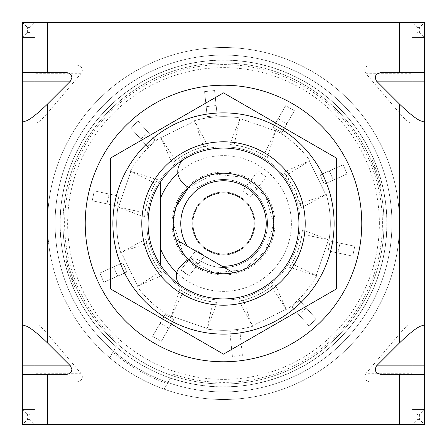 <?xml version="1.0" encoding="UTF-8"?>
<svg xmlns="http://www.w3.org/2000/svg" width="447" height="447" viewBox="0 0 447 447"><rect width="100%" height="100%" fill="white"/><g stroke="black" fill="none" stroke-linecap="round" stroke-linejoin="round"><path stroke-width="0.34" stroke-dasharray="2.23 1.68" d="M172.045 223.5A51.455 51.455 0 0 0 223.5 274.955A51.455 51.455 0 0 0 274.955 223.5A51.455 51.455 0 0 0 223.5 172.045A51.455 51.455 0 0 0 172.045 223.5M173.218 223.5A50.282 50.282 0 0 0 223.5 273.782A50.282 50.282 0 0 0 273.782 223.5A50.282 50.282 0 0 1 223.5 273.782A50.282 50.282 0 0 1 173.218 223.5A50.282 50.282 0 0 1 223.5 173.218A50.282 50.282 0 0 1 273.782 223.5A50.282 50.282 0 0 0 223.5 173.218A50.282 50.282 0 0 0 173.218 223.5A50.282 50.282 0 0 1 223.5 173.218A50.282 50.282 0 0 1 273.782 223.5A50.282 50.282 0 0 0 223.5 173.218A50.282 50.282 0 0 0 173.218 223.5A50.282 50.282 0 0 1 223.5 173.218A50.282 50.282 0 0 1 273.782 223.5A50.282 50.282 0 0 1 223.5 273.782A50.282 50.282 0 0 1 173.218 223.5A50.282 50.282 0 0 1 223.5 173.218A50.282 50.282 0 0 1 273.782 223.5A50.282 50.282 0 0 1 223.5 273.782A50.282 50.282 0 0 1 173.218 223.5A50.282 50.282 0 0 1 223.5 173.218A50.282 50.282 0 0 1 273.782 223.5A50.282 50.282 0 0 1 223.5 273.782A50.282 50.282 0 0 1 173.218 223.5A50.282 50.282 0 0 1 223.5 173.218A50.282 50.282 0 0 1 273.782 223.5A50.282 50.282 0 0 1 223.5 273.782A50.282 50.282 0 0 1 173.218 223.5A50.282 50.282 0 0 1 223.5 173.218A50.282 50.282 0 0 1 273.782 223.5A50.282 50.282 0 0 1 223.5 273.782A50.282 50.282 0 0 1 173.218 223.5A50.282 50.282 0 0 0 223.5 273.782A50.282 50.282 0 0 0 273.782 223.5A50.282 50.282 0 0 1 223.5 273.782A50.282 50.282 0 0 1 173.218 223.5L183.08 253.41L173.218 223.5L176.012 206.978L173.218 223.5M75.75 286.214L73.029 279.369A160.512 160.512 0 0 1 68.927 266.747A160.512 160.512 0 0 0 73.029 279.369L75.75 286.214L74.599 286.706L71.872 279.856L74.599 286.706L75.75 286.214M68.927 266.747L67.106 259.606L68.927 266.747L67.704 267.032A161.764 161.764 0 0 0 71.872 279.856L73.029 279.369L71.872 279.856A161.764 161.764 0 0 1 67.704 267.032L68.927 266.747M62.988 223.5A160.512 160.512 0 0 0 223.5 384.012A160.512 160.512 0 0 0 384.012 223.5A160.512 160.512 0 0 1 223.5 384.012A160.512 160.512 0 0 1 62.988 223.5A160.512 160.512 0 0 1 223.5 62.988A160.512 160.512 0 0 1 384.012 223.5A160.512 160.512 0 0 0 223.5 62.988A160.512 160.512 0 0 0 62.988 223.5A160.512 160.512 0 0 1 223.5 62.988A160.512 160.512 0 0 1 384.012 223.5A160.512 160.512 0 0 1 223.5 384.012A160.512 160.512 0 0 1 62.988 223.5A160.512 160.512 0 0 1 223.5 62.988A160.512 160.512 0 0 1 384.012 223.5A160.512 160.512 0 0 1 223.5 384.012A160.512 160.512 0 0 1 62.988 223.5M60.082 223.5A163.418 163.418 0 0 0 223.5 386.918A163.418 163.418 0 0 0 386.918 223.5A163.418 163.418 0 0 0 223.5 60.082A163.418 163.418 0 0 0 60.082 223.5A163.418 163.418 0 0 0 223.5 386.918A163.418 163.418 0 0 0 386.918 223.5A163.418 163.418 0 0 0 223.5 60.082A163.418 163.418 0 0 0 60.082 223.5M170.575 378.017L164.138 389.169A175.984 175.984 0 0 1 223.5 47.516A175.984 175.984 0 0 1 399.484 223.5A175.984 175.984 0 0 1 164.138 389.169L167.334 383.638A169.698 169.698 0 0 1 112.901 352.208L113.544 351.102A168.441 168.441 0 0 1 223.5 55.059A168.441 168.441 0 0 1 391.941 223.5A168.441 168.441 0 0 1 113.544 351.102L118.405 342.681L113.544 351.102A168.441 168.441 0 0 0 167.971 382.526L170.575 378.017A163.328 163.328 0 0 0 386.828 223.5A163.328 163.328 0 0 0 223.5 60.172A163.328 163.328 0 0 0 116.147 346.593M391.941 223.5A168.441 168.441 0 0 1 223.5 391.941A168.441 168.441 0 0 1 55.059 223.5A168.441 168.441 0 0 1 223.5 55.059A168.441 168.441 0 0 1 391.941 223.5A168.441 168.441 0 0 0 223.5 55.059A168.441 168.441 0 0 0 55.059 223.5A168.441 168.441 0 0 1 223.5 55.059A168.441 168.441 0 0 1 391.941 223.5A168.441 168.441 0 0 1 223.5 391.941A168.441 168.441 0 0 1 55.059 223.5A168.441 168.441 0 0 0 167.971 382.526A168.441 168.441 0 0 0 391.941 223.5M160.646 265.194A75.42 75.42 0 0 0 298.92 223.5A75.42 75.42 0 0 1 160.646 265.194A75.42 75.42 0 0 0 298.92 223.5A75.42 75.42 0 0 0 223.5 148.08A75.42 75.42 0 0 0 148.08 223.5A75.42 75.42 0 0 1 223.5 148.08A75.42 75.42 0 0 1 298.92 223.5A75.42 75.42 0 0 1 223.5 298.92A75.42 75.42 0 0 1 160.646 181.806L160.646 265.194A75.42 75.42 0 0 1 148.08 223.5A75.42 75.42 0 0 0 223.5 298.92A75.42 75.42 0 0 0 245.274 151.287A75.42 75.42 0 0 0 160.646 181.806A75.42 75.42 0 0 1 298.92 223.5A75.42 75.42 0 0 0 160.646 181.806M47.516 223.5A175.984 175.984 0 0 1 223.5 47.516A175.984 175.984 0 0 1 399.484 223.5A175.984 175.984 0 0 1 223.5 399.484A175.984 175.984 0 0 1 47.516 223.5M172.833 374.105A158.903 158.903 0 0 0 382.403 223.5A158.903 158.903 0 0 0 223.5 64.597A158.903 158.903 0 0 0 118.405 342.681M113.544 351.102L109.705 357.745A175.984 175.984 0 0 0 164.138 389.169A175.984 175.984 0 0 1 109.705 357.745L112.901 352.208M160.646 197.859L160.646 249.141L160.646 197.859M177.872 173.246A67.883 67.883 0 0 1 272.631 176.66A67.883 67.883 0 0 1 271.519 271.48A67.883 67.883 0 0 1 176.705 272.67M371.25 160.786L373.971 167.631A160.512 160.512 0 0 1 378.073 180.253A160.512 160.512 0 0 0 373.971 167.631L371.25 160.786L372.401 160.294L375.128 167.144L372.401 160.294L371.25 160.786M378.073 180.253L379.894 187.394L378.073 180.253L379.296 179.968A161.764 161.764 0 0 0 375.128 167.144L373.971 167.631L375.128 167.144A161.764 161.764 0 0 1 379.296 179.968L378.073 180.253M379.296 179.968L381.118 187.114L379.894 187.394L381.118 187.114L379.296 179.968M67.704 267.032L65.882 259.886L67.106 259.606L65.882 259.886L67.704 267.032M188.651 187.254A12.572 12.572 0 0 0 200.083 186.254A12.572 12.572 0 0 1 184.499 184.499L182.192 182.192A15.086 15.086 0 0 1 185.192 158.529A75.42 75.42 0 0 1 298.92 223.5A75.42 75.42 0 0 1 181.912 286.421A12.572 12.572 0 0 1 179.957 267.043L184.499 262.501A12.572 12.572 0 0 1 200.083 260.746A43.996 43.996 0 0 0 267.496 223.5A43.996 43.996 0 0 0 200.083 186.254A43.996 43.996 0 0 1 267.496 223.5A43.996 43.996 0 0 1 200.083 260.746A12.572 12.572 0 0 0 188.651 259.746L214.499 272.972L243.369 269.686L265.574 251.035L273.782 223.5L265.574 195.965L243.369 177.314L214.499 174.028L188.651 187.254L214.499 174.028L243.369 177.314L265.574 195.965L273.782 223.5L265.574 251.035L243.369 269.686L214.499 272.972L188.651 259.746M181.074 269.636L196.551 249.823L204.475 256.014L198.284 263.942L190.361 257.751L198.284 263.942L188.997 275.827L181.074 269.636L196.551 249.823L204.475 256.014L188.997 275.827L181.074 269.636M152.572 336.289L165.144 314.515L173.855 319.544L165.144 314.515L173.855 319.544L168.826 328.254L160.115 323.226L168.826 328.254L161.283 341.318L173.855 319.544L161.283 341.318L152.572 336.289L161.283 341.318L152.572 336.289L161.283 341.318L173.855 319.544L165.144 314.515L152.572 336.289M379.374 223.5A155.874 155.874 0 0 0 223.5 67.626A155.874 155.874 0 0 0 67.626 223.5A155.874 155.874 0 0 0 223.5 379.374A155.874 155.874 0 0 0 379.374 223.5M167.334 383.638L167.971 382.526M116.812 205.966L92.222 200.737L94.311 190.903L118.908 196.127L116.812 205.966L92.222 200.737L94.311 190.903L118.908 196.127L116.812 205.966L118.908 196.127L116.812 205.966L106.978 203.871L109.068 194.037L118.908 196.127L94.311 190.903L109.068 194.037L106.978 203.871L92.222 200.737L116.812 205.966M147.499 146.605L130.675 127.92L138.145 121.193L154.969 139.877L147.499 146.605L130.675 127.92L138.145 121.193L154.969 139.877L147.499 146.605L154.969 139.877L147.499 146.605L140.766 139.129L148.242 132.401L154.969 139.877L143.196 126.797L148.242 132.401L140.766 139.129L130.675 127.92L147.499 146.605M207.212 116.617L204.581 91.613L214.582 90.562L217.214 115.566L207.212 116.617L204.581 91.613L214.582 90.562L217.214 115.566L207.212 116.617L217.214 115.566L207.212 116.617L206.156 106.615L216.158 105.565L217.214 115.566L214.582 90.562L216.158 105.565L206.156 106.615L204.581 91.613L207.212 116.617M273.145 127.456L285.717 105.682L294.428 110.711L281.856 132.485L273.145 127.456L285.717 105.682L294.428 110.711L281.856 132.485L273.145 127.456L281.856 132.485L273.145 127.456L278.174 118.746L286.885 123.774L281.856 132.485L294.428 110.711L286.885 123.774L278.174 118.746L285.717 105.682L273.145 127.456M320.119 174.978L343.084 164.753L347.174 173.939L324.209 184.164L320.119 174.978L343.084 164.753L347.174 173.939L324.209 184.164L320.119 174.978L324.209 184.164L320.119 174.978L329.305 170.888L333.395 180.074L324.209 184.164L347.174 173.939L333.395 180.074L329.305 170.888L343.084 164.753L320.119 174.978M330.188 241.034L354.778 246.263L352.689 256.097L328.092 250.873L330.188 241.034L354.778 246.263L352.689 256.097L328.092 250.873L330.188 241.034L328.092 250.873L330.188 241.034L340.022 243.129L337.932 252.963L328.092 250.873L352.689 256.097L337.932 252.963L340.022 243.129L354.778 246.263L330.188 241.034M299.501 300.395L316.325 319.08L308.855 325.807L292.031 307.123L299.501 300.395L316.325 319.08L308.855 325.807L292.031 307.123L299.501 300.395L292.031 307.123L299.501 300.395L306.234 307.871L298.758 314.599L292.031 307.123L303.804 320.203L298.758 314.599L306.234 307.871L316.325 319.08L299.501 300.395M239.788 330.383L242.419 355.387L232.418 356.438L229.786 331.434L239.788 330.383L242.419 355.387L232.418 356.438L229.786 331.434L239.788 330.383M126.881 272.022L103.916 282.247L99.826 273.061L122.791 262.836L126.881 272.022L103.916 282.247L99.826 273.061L122.791 262.836L126.881 272.022L122.791 262.836L126.881 272.022L117.695 276.112L113.605 266.926L122.791 262.836L99.826 273.061L113.605 266.926L117.695 276.112L103.916 282.247L126.881 272.022M250.678 196.881L242.755 190.69L258.232 170.877L266.155 177.068L250.678 196.881L242.755 190.69L258.232 170.877L266.155 177.068L250.678 196.881M196.322 250.119L204.245 256.31L188.768 276.123L180.845 269.932L196.322 250.119L204.245 256.31L188.768 276.123L180.845 269.932L196.322 250.119M99.826 273.061L103.916 282.247L99.826 273.061M94.311 190.903L92.222 200.737L94.311 190.903M138.145 121.193L130.675 127.92L138.145 121.193M214.582 90.562L204.581 91.613L214.582 90.562M294.428 110.711L285.717 105.682L294.428 110.711M347.174 173.939L343.084 164.753L347.174 173.939M352.689 256.097L354.778 246.263L352.689 256.097M308.855 325.807L316.325 319.08L308.855 325.807M192.076 223.5A31.424 31.424 0 0 1 223.5 192.076A31.424 31.424 0 0 1 254.924 223.5A31.424 31.424 0 0 1 223.5 254.924A31.424 31.424 0 0 1 192.076 223.5A31.424 31.424 0 0 1 223.5 192.076A31.424 31.424 0 0 1 254.924 223.5A31.424 31.424 0 0 1 223.5 254.924A31.424 31.424 0 0 1 192.076 223.5M192.702 223.5A30.798 30.798 0 0 1 223.5 192.702A30.798 30.798 0 0 1 254.298 223.5A30.798 30.798 0 0 1 223.5 254.298A30.798 30.798 0 0 1 192.702 223.5A30.798 30.798 0 0 1 223.5 192.702A30.798 30.798 0 0 1 254.298 223.5A30.798 30.798 0 0 1 223.5 254.298A30.798 30.798 0 0 1 192.702 223.5A30.798 30.798 0 0 1 223.5 192.702A30.798 30.798 0 0 1 254.298 223.5A30.798 30.798 0 0 1 223.5 254.298A30.798 30.798 0 0 1 192.702 223.5A30.798 30.798 0 0 1 223.5 192.702A30.798 30.798 0 0 1 254.298 223.5A30.798 30.798 0 0 1 223.5 254.298A30.798 30.798 0 0 1 192.702 223.5C194.289 241.933 204.558 252.203 223.5 254.298C242.442 252.203 252.711 241.933 254.298 223.5C252.711 205.067 242.442 194.797 223.5 192.702C204.558 194.797 194.289 205.067 192.702 223.5C194.289 241.933 204.558 252.203 223.5 254.298C242.442 252.203 252.711 241.933 254.298 223.5C252.711 205.067 242.442 194.797 223.5 192.702C204.558 194.797 194.289 205.067 192.702 223.5M222.064 266.216L187.226 246.101M34.922 376.86L34.922 381.889L77.08 381.889C80.309 381.565 82.092 379.889 82.432 376.86L81.265 373.726L47.488 333.931C39.912 325.343 35.721 322.203 34.922 324.511L34.922 376.86M22.35 72.654L66.547 72.654M34.922 70.14L34.922 73.274L81.265 73.274L82.432 70.14C82.092 67.111 80.309 65.435 77.08 65.111L34.922 65.111L34.922 70.14M66.547 374.346L22.35 374.346M47.488 65.111L34.922 65.111L34.922 22.372L22.35 22.372L22.35 37.459L34.922 37.459L34.922 22.372L47.488 22.372L47.488 65.111L77.08 65.111M22.35 60.082L22.35 37.459L34.922 37.459L34.922 60.082L22.35 60.082L34.922 60.082L34.922 409.541L22.35 409.541L22.35 60.082M34.922 409.541L22.35 409.541L22.35 424.628L34.922 424.628L34.922 409.541L29.893 414.57L29.893 419.599L34.922 424.628L34.922 381.889L77.08 381.889M34.922 324.511L34.922 122.489C35.721 124.797 39.912 121.657 47.488 113.069L47.488 333.931M81.265 73.274L47.488 113.069M399.512 22.372L399.512 65.111L369.92 65.111C365.07 66.268 363.674 68.989 365.735 73.274L399.512 113.069C407.088 121.657 411.279 124.797 412.078 122.489L412.078 22.372L412.078 37.459L424.65 37.459L424.65 22.372L47.488 22.372M365.735 373.726L399.512 333.931C407.088 325.343 411.279 322.203 412.078 324.511L412.078 373.726L365.735 373.726C363.674 378.011 365.07 380.732 369.92 381.889L412.078 381.889L412.078 424.628L22.35 424.628L27.379 419.599L27.379 414.57L29.893 414.57M412.078 373.726L412.078 381.889L369.92 381.889M34.922 122.489L34.922 73.274M424.65 374.346L380.453 374.346M424.65 424.628L424.65 409.541L412.078 409.541L412.078 424.628L424.65 424.628L412.078 424.628L417.107 419.599L417.107 414.57L419.621 414.57L419.621 419.599L424.65 424.628M417.107 32.43L417.107 27.401L412.078 22.372L424.65 22.372L419.621 27.401L419.621 32.43L417.107 32.43L412.078 37.459L424.65 37.459L424.65 409.541L419.621 414.57M412.078 122.489L412.078 324.511M412.078 37.459L412.078 409.541L424.65 409.541M380.453 72.654L424.65 72.654M424.65 60.082L412.078 60.082L424.65 60.082M399.512 65.111L369.92 65.111M29.893 27.401L34.922 22.372L22.35 22.372L27.379 27.401L29.893 27.401L29.893 32.43L34.922 37.459M22.35 386.918L34.922 386.918L22.35 386.918M412.078 386.918L424.65 386.918L412.078 386.918M22.35 409.541L27.379 414.57M412.078 409.541L417.107 414.57M29.893 32.43L27.379 32.43L22.35 37.459M419.621 32.43L424.65 37.459M146.823 223.5A76.677 76.677 0 0 0 223.5 300.177A76.677 76.677 0 0 0 300.177 223.5A76.677 76.677 0 0 0 223.5 146.823A76.677 76.677 0 0 0 146.823 223.5A76.677 76.677 0 0 0 223.5 300.177A76.677 76.677 0 0 0 300.177 223.5A76.677 76.677 0 0 0 223.5 146.823A76.677 76.677 0 0 0 146.823 223.5M361.774 223.5A138.274 138.274 0 0 0 223.5 85.226A138.274 138.274 0 0 0 85.226 223.5A138.274 138.274 0 0 0 223.5 361.774A138.274 138.274 0 0 0 361.774 223.5A138.274 138.274 0 0 0 223.5 85.226A138.274 138.274 0 0 0 85.226 223.5A138.274 138.274 0 0 0 223.5 361.774A138.274 138.274 0 0 0 361.774 223.5M347.867 163.066A138.274 138.274 0 0 0 163.066 99.133A138.274 138.274 0 0 0 99.133 283.934A138.274 138.274 0 0 0 283.934 347.867A138.274 138.274 0 0 0 347.867 163.066M286.477 175.481L283.767 172.123L294.729 188.885L286.477 175.481L309.855 160.574A106.85 106.85 0 0 0 275.704 130.273L275.514 130.826L275.704 130.273A106.85 106.85 0 0 1 309.855 160.574L283.767 172.123M263.685 155.26L267.34 157.551L275.514 130.826L239.877 118.5L240.067 117.947A106.85 106.85 0 0 0 194.495 120.662L194.752 121.193L194.495 120.662A106.85 106.85 0 0 1 240.067 117.947L229.792 144.554C241.883 145.554 253.181 149.125 263.685 155.26L275.514 130.826L239.877 118.5L234.077 145.018L229.792 144.554M326.338 194.495L325.807 194.752L326.338 194.495A106.85 106.85 0 0 1 329.053 240.067A106.85 106.85 0 0 0 326.338 194.495M291.74 263.685L289.449 267.34L316.174 275.514L328.5 239.877L329.053 240.067L302.446 229.792C301.446 241.883 297.875 253.181 291.74 263.685L316.727 275.704L316.174 275.514L328.5 239.877L301.982 234.077L302.446 229.792M286.426 309.855A106.85 106.85 0 0 0 316.727 275.704A106.85 106.85 0 0 1 286.426 309.855L286.169 309.33L286.426 309.855M252.505 326.338L252.248 325.807L252.505 326.338A106.85 106.85 0 0 1 206.933 329.053A106.85 106.85 0 0 0 252.505 326.338M183.315 291.74L179.66 289.449L171.486 316.174L207.123 328.5L206.933 329.053L217.208 302.446C205.117 301.446 193.819 297.875 183.315 291.74L171.296 316.727L171.486 316.174L207.123 328.5L212.923 301.982L217.208 302.446M137.145 286.426A106.85 106.85 0 0 0 171.296 316.727A106.85 106.85 0 0 1 137.145 286.426L137.67 286.169L137.145 286.426M120.662 252.505L121.193 252.248L120.662 252.505A106.85 106.85 0 0 1 117.947 206.933A106.85 106.85 0 0 0 120.662 252.505M155.26 183.315L157.551 179.66L130.826 171.486L118.5 207.123L117.947 206.933L144.554 217.208C145.554 205.117 149.125 193.819 155.26 183.315L130.273 171.296L130.826 171.486L118.5 207.123L145.018 212.923L144.554 217.208M160.574 137.145A106.85 106.85 0 0 0 130.273 171.296A106.85 106.85 0 0 1 160.574 137.145L160.831 137.67L160.574 137.145M294.729 188.885L300.166 203.664L325.807 194.752L309.33 160.831L325.807 194.752L301.133 207.866L294.729 188.885M243.336 300.166L239.134 301.133L252.248 325.807L286.169 309.33L274.877 283.767C265.619 291.612 255.103 297.082 243.336 300.166L252.248 325.807L286.169 309.33L271.519 286.477L274.877 283.767M146.834 243.336L145.867 239.134L121.193 252.248L137.67 286.169L163.233 274.877C155.388 265.619 149.918 255.103 146.834 243.336L121.193 252.248L137.67 286.169L160.523 271.519L163.233 274.877M203.664 146.834L207.866 145.867L194.752 121.193L160.831 137.67L172.123 163.233C181.381 155.388 191.897 149.918 203.664 146.834L194.752 121.193L160.831 137.67L175.481 160.523L172.123 163.233M267.34 157.551C257.215 150.857 246.124 146.683 234.077 145.018M300.166 203.664L301.133 207.866M289.449 267.34C296.143 257.215 300.317 246.124 301.982 234.077M239.134 301.133C251.024 298.702 261.819 293.819 271.519 286.477M179.66 289.449C189.785 296.143 200.876 300.317 212.923 301.982M145.867 239.134C148.298 251.024 153.181 261.819 160.523 271.519M157.551 179.66C150.857 189.785 146.683 200.876 145.018 212.923M207.866 145.867C195.976 148.298 185.181 153.181 175.481 160.523M141.794 223.5A81.706 81.706 0 0 0 223.5 305.206A81.706 81.706 0 0 0 305.206 223.5A81.706 81.706 0 0 0 223.5 141.794A81.706 81.706 0 0 0 141.794 223.5M112.879 223.5A110.621 110.621 0 0 1 223.5 112.879A110.621 110.621 0 0 1 334.121 223.5A110.621 110.621 0 0 1 223.5 334.121A110.621 110.621 0 0 1 112.879 223.5M110.364 223.5L110.364 158.182L223.5 92.864L336.636 158.182L336.636 288.818L223.5 354.136L110.364 288.818L110.364 223.5M399.512 113.069L399.512 333.931M399.512 381.889L399.512 424.628M47.488 381.889L47.488 424.628M417.107 27.401L419.621 27.401M27.379 32.43L27.379 27.401M419.621 419.599L417.107 419.599M29.893 419.599L27.379 419.599M365.735 73.274L412.078 73.274M81.265 373.726L34.922 373.726"/><path stroke-width="0.67" d="M160.646 181.806A75.42 75.42 0 0 1 298.92 223.5A75.42 75.42 0 0 1 160.646 265.194L160.646 249.141L160.646 265.194A75.42 75.42 0 0 1 160.646 181.806L160.646 197.859A67.883 67.883 0 0 1 177.872 173.246M176.705 272.67A67.883 67.883 0 0 1 160.646 249.141L160.646 197.859M188.651 187.254L176.012 206.978L188.651 187.254A12.572 12.572 0 0 1 184.499 184.499L182.192 182.192A15.086 15.086 0 0 1 185.192 158.529A75.42 75.42 0 0 1 298.92 223.5A75.42 75.42 0 0 1 181.912 286.421A12.572 12.572 0 0 1 179.957 267.043L184.499 262.501A12.572 12.572 0 0 1 188.651 259.746L183.08 253.41L188.651 259.746M266.239 223.5A42.739 42.739 0 0 0 223.5 180.761A42.739 42.739 0 0 0 187.226 246.101L175.844 239.531A50.282 50.282 0 0 1 223.5 173.218A50.282 50.282 0 0 1 233.446 272.787L222.064 266.216A42.739 42.739 0 0 0 266.239 223.5M175.844 239.531A50.282 50.282 0 0 0 233.446 272.787L175.844 239.531M22.35 374.346L22.35 365.875L70.447 365.875L71.894 369.317C71.559 372.351 69.771 374.027 66.547 374.346L22.35 374.346L22.35 424.628L424.65 424.628L424.65 374.346L380.453 374.346C375.419 373.038 374.122 370.217 376.553 365.875L399.512 342.916C414.671 328.338 423.052 323.008 424.65 326.93L424.65 374.346M399.512 22.372L399.512 72.654L424.65 72.654L424.65 22.372L47.488 22.372L47.488 72.654L66.547 72.654C69.771 72.973 71.559 74.649 71.894 77.683L70.447 81.125L47.488 104.084L47.488 342.916C32.329 328.338 23.948 323.008 22.35 326.93L22.35 365.875M22.35 326.93L22.35 22.372L47.488 22.372M70.447 365.875L47.488 342.916M424.65 72.654L424.65 81.125L376.553 81.125L399.512 104.084L399.512 342.916M376.553 81.125C374.122 76.783 375.419 73.962 380.453 72.654L399.512 72.654M160.646 249.141L160.646 265.194M22.35 120.07C23.948 123.992 32.329 118.662 47.488 104.084M47.488 72.654L22.35 72.654M424.65 81.125L424.65 326.93M424.65 120.07C423.052 123.992 414.671 118.662 399.512 104.084M99.133 283.934A138.274 138.274 0 0 1 163.066 99.133A138.274 138.274 0 0 1 347.867 163.066A138.274 138.274 0 0 1 283.934 347.867A138.274 138.274 0 0 1 99.133 283.934M305.206 223.5A81.706 81.706 0 0 1 223.5 305.206A81.706 81.706 0 0 1 141.794 223.5A81.706 81.706 0 0 1 223.5 141.794A81.706 81.706 0 0 1 305.206 223.5M112.879 223.5A110.621 110.621 0 0 1 223.5 112.879A110.621 110.621 0 0 1 334.121 223.5A110.621 110.621 0 0 1 223.5 334.121A110.621 110.621 0 0 1 112.879 223.5M336.636 223.5L336.636 158.182L223.5 92.864L110.364 158.182L110.364 288.818L223.5 354.136L336.636 288.818L336.636 223.5M47.488 374.346L47.488 424.628M399.512 374.346L399.512 424.628M70.447 81.125L22.35 81.125M376.553 365.875L424.65 365.875"/></g></svg>
